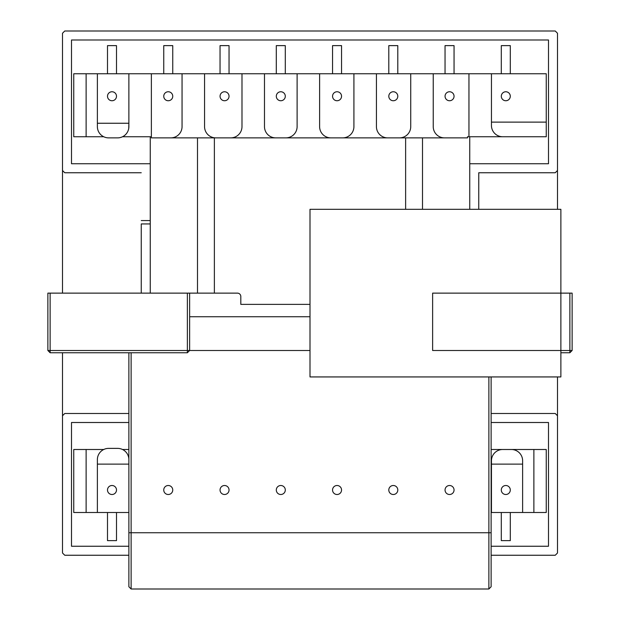 <?xml version="1.0" encoding="UTF-8"?>
<svg xmlns="http://www.w3.org/2000/svg" width="620" height="620" viewBox="0 0 620 620"><rect width="100%" height="100%" fill="white"/><g stroke="black" fill="none" stroke-linecap="round" stroke-linejoin="round"><path stroke-width="0.93" d="M128.875 126.627A11.253 11.253 0 0 1 128.743 128.348L128.875 126.627A11.253 11.253 0 0 1 128.743 128.348L128.875 123.248L97.379 123.248L97.379 73.749L128.875 73.749L128.875 126.627M511.376 449.5A11.253 11.253 0 0 1 522.621 460.753L522.621 512.5L491.125 512.5L491.451 460.753A11.253 11.253 0 0 1 502.704 449.5L546.251 449.5L546.251 512.5L533.874 512.5L546.251 512.5L546.251 449.5L533.874 449.5L533.874 512.5L491.451 512.5L491.451 460.753A11.253 11.253 0 0 1 502.704 449.5L511.376 449.5A11.253 11.253 0 0 1 522.621 460.753L522.621 464.124L491.451 464.124L522.621 464.124L522.621 512.5L533.874 512.5L533.874 449.5L511.376 449.5M128.875 464.124L97.379 464.124L97.379 459.621A11.253 11.253 0 0 1 108.624 448.376L117.622 448.376A11.253 11.253 0 0 1 128.875 459.621A11.253 11.253 0 0 0 117.622 448.376L108.624 448.376A11.253 11.253 0 0 0 97.379 459.621L97.379 512.5L73.749 512.5L73.749 449.5L86.126 449.5L86.126 512.5L73.749 512.5L73.749 449.5L86.126 449.5L86.126 512.5L128.875 512.5L97.379 512.5L97.379 464.124L128.875 464.124M116.498 512.5L116.498 540.625L107.5 540.625L116.498 540.625L116.498 512.5M116.498 490.002A4.503 4.503 0 0 0 109.748 486.103A4.503 4.503 0 0 0 109.748 493.9A4.503 4.503 0 0 0 116.498 490.002A4.503 4.503 0 0 0 109.748 486.103A4.503 4.503 0 0 0 109.748 493.9A4.503 4.503 0 0 0 116.498 490.002M128.875 449.5L122.528 449.5L128.875 449.5M103.718 449.5L86.126 449.5L103.718 449.5M491.125 449.5L502.704 449.5L491.125 449.5M510.299 490.002A4.503 4.503 0 0 0 503.549 486.103A4.503 4.503 0 0 0 503.549 493.9A4.503 4.503 0 0 0 510.299 490.002A4.503 4.503 0 0 0 503.549 486.103A4.503 4.503 0 0 0 503.549 493.9A4.503 4.503 0 0 0 510.299 490.002M501.301 540.625L510.299 540.625L510.299 512.5L510.299 540.625L501.301 540.625L501.301 512.5L501.301 540.625M397.8 490.002A4.503 4.503 0 0 0 391.05 486.103A4.503 4.503 0 0 0 391.05 493.9A4.503 4.503 0 0 0 397.8 490.002A4.503 4.503 0 0 0 391.05 486.103A4.503 4.503 0 0 0 391.05 493.9A4.503 4.503 0 0 0 397.8 490.002M454.049 490.002A4.503 4.503 0 0 0 447.299 486.103A4.503 4.503 0 0 0 447.299 493.9A4.503 4.503 0 0 0 454.049 490.002A4.503 4.503 0 0 0 447.299 486.103A4.503 4.503 0 0 0 447.299 493.9A4.503 4.503 0 0 0 454.049 490.002M341.55 490.002A4.503 4.503 0 0 0 334.8 486.103A4.503 4.503 0 0 0 334.8 493.9A4.503 4.503 0 0 0 341.55 490.002A4.503 4.503 0 0 0 334.8 486.103A4.503 4.503 0 0 0 334.8 493.9A4.503 4.503 0 0 0 341.55 490.002M285.301 490.002A4.503 4.503 0 0 0 278.55 486.103A4.503 4.503 0 0 0 278.55 493.9A4.503 4.503 0 0 0 285.301 490.002A4.503 4.503 0 0 0 278.55 486.103A4.503 4.503 0 0 0 278.55 493.9A4.503 4.503 0 0 0 285.301 490.002M229.044 490.002A4.503 4.503 0 0 0 222.301 486.103A4.503 4.503 0 0 0 222.301 493.9A4.503 4.503 0 0 0 229.044 490.002A4.503 4.503 0 0 0 222.301 486.103A4.503 4.503 0 0 0 222.301 493.9A4.503 4.503 0 0 0 229.044 490.002M172.748 490.002A4.503 4.503 0 0 0 165.997 486.103A4.503 4.503 0 0 0 165.997 493.9A4.503 4.503 0 0 0 172.748 490.002A4.503 4.503 0 0 0 165.997 486.103A4.503 4.503 0 0 0 165.997 493.9A4.503 4.503 0 0 0 172.748 490.002M546.251 73.749L546.251 122.125L491.451 122.125L491.451 73.749L546.251 73.749L546.251 122.125L491.451 122.125L491.451 125.504A11.253 11.253 0 0 0 502.704 136.749L546.251 136.749L546.251 122.125L546.251 136.749L467.503 136.749L467.503 137.873L444.486 137.873A11.253 11.253 0 0 1 433.233 126.627L433.233 73.749L468.953 73.749L468.953 136.749L467.503 136.749L467.503 137.873L387.671 137.873A11.253 11.253 0 0 1 376.425 126.627L376.425 73.749L410.735 73.749L410.735 126.627A11.253 11.253 0 0 1 399.482 137.873L330.863 137.873A11.253 11.253 0 0 1 319.61 126.627L319.61 73.749L353.919 73.749L353.919 126.627A11.253 11.253 0 0 1 342.674 137.873L275.737 137.873A11.253 11.253 0 0 1 264.484 126.627L264.484 73.749L297.112 73.749L297.112 126.627A11.253 11.253 0 0 1 285.859 137.873L215.806 137.873A11.253 11.253 0 0 1 204.554 126.627L204.554 73.749L241.986 73.749L241.986 126.627A11.253 11.253 0 0 1 230.733 137.873L151.373 137.873L151.373 73.749L182.055 73.749L182.055 126.627A11.253 11.253 0 0 1 170.802 137.873L151.373 137.873L151.373 73.749L546.251 73.749M152.497 137.873L208.746 137.873L152.497 137.873M405.627 137.873L387.671 137.873A11.253 11.253 0 0 1 376.425 126.627L376.425 73.749L353.919 73.749L353.919 126.627A11.253 11.253 0 0 1 342.674 137.873L405.627 137.873L405.627 209.312L405.627 137.873M116.498 96.247A4.503 4.503 0 0 0 109.748 92.357A4.503 4.503 0 0 0 109.748 100.145A4.503 4.503 0 0 0 116.498 96.247A4.503 4.503 0 0 0 109.748 92.357A4.503 4.503 0 0 0 109.748 100.145A4.503 4.503 0 0 0 116.498 96.247M116.498 45.624L107.5 45.624L107.5 73.749L107.5 45.624L116.498 45.624L116.498 73.749L116.498 45.624M172.748 45.624L163.75 45.624L163.75 73.749L163.75 45.624L172.748 45.624L172.748 73.749L172.748 45.624M454.049 45.624L445.044 45.624L445.044 73.749L445.044 45.624L454.049 45.624L454.049 73.749L454.049 45.624M510.299 45.624L501.301 45.624L501.301 73.749L501.301 45.624L510.299 45.624L510.299 73.749L510.299 45.624M122.528 136.749L151.373 136.749L122.528 136.749M86.126 136.749L103.718 136.749L86.126 136.749L86.126 73.749L151.373 73.749L128.875 73.749L128.875 123.248L97.379 123.248L97.379 126.627A11.253 11.253 0 0 0 108.624 137.873L117.622 137.873A11.253 11.253 0 0 0 128.743 128.348A11.253 11.253 0 0 1 117.622 137.873L108.624 137.873A11.253 11.253 0 0 1 97.379 126.627L97.379 73.749L73.749 73.749L73.749 136.749L86.126 136.749L86.126 73.749L73.749 73.749L73.749 136.749L86.126 136.749M454.049 96.247A4.503 4.503 0 0 0 447.299 92.357A4.503 4.503 0 0 0 447.299 100.145A4.503 4.503 0 0 0 454.049 96.247A4.503 4.503 0 0 0 447.299 92.357A4.503 4.503 0 0 0 447.299 100.145A4.503 4.503 0 0 0 454.049 96.247M397.8 96.247A4.503 4.503 0 0 0 391.05 92.357A4.503 4.503 0 0 0 391.05 100.145A4.503 4.503 0 0 0 397.8 96.247A4.503 4.503 0 0 0 391.05 92.357A4.503 4.503 0 0 0 391.05 100.145A4.503 4.503 0 0 0 397.8 96.247M341.55 96.247A4.503 4.503 0 0 0 334.8 92.357A4.503 4.503 0 0 0 334.8 100.145A4.503 4.503 0 0 0 341.55 96.247A4.503 4.503 0 0 0 334.8 92.357A4.503 4.503 0 0 0 334.8 100.145A4.503 4.503 0 0 0 341.55 96.247M285.301 96.247A4.503 4.503 0 0 0 278.55 92.357A4.503 4.503 0 0 0 278.55 100.145A4.503 4.503 0 0 0 285.301 96.247A4.503 4.503 0 0 0 278.55 92.357A4.503 4.503 0 0 0 278.55 100.145A4.503 4.503 0 0 0 285.301 96.247M229.044 96.247A4.503 4.503 0 0 0 222.301 92.357A4.503 4.503 0 0 0 222.301 100.145A4.503 4.503 0 0 0 229.044 96.247A4.503 4.503 0 0 0 222.301 92.357A4.503 4.503 0 0 0 222.301 100.145A4.503 4.503 0 0 0 229.044 96.247M172.748 96.247A4.503 4.503 0 0 0 165.997 92.357A4.503 4.503 0 0 0 165.997 100.145A4.503 4.503 0 0 0 172.748 96.247A4.503 4.503 0 0 0 165.997 92.357A4.503 4.503 0 0 0 165.997 100.145A4.503 4.503 0 0 0 172.748 96.247M510.299 96.247A4.503 4.503 0 0 0 503.549 92.357A4.503 4.503 0 0 0 503.549 100.145A4.503 4.503 0 0 0 510.299 96.247A4.503 4.503 0 0 0 503.549 92.357A4.503 4.503 0 0 0 503.549 100.145A4.503 4.503 0 0 0 510.299 96.247M397.8 45.624L388.794 45.624L388.794 73.749L388.794 45.624L397.8 45.624L397.8 73.749L397.8 45.624M341.55 45.624L332.545 45.624L332.545 73.749L332.545 45.624L341.55 45.624L341.55 73.749L341.55 45.624M285.301 45.624L276.295 45.624L276.295 73.749L276.295 45.624L285.301 45.624L285.301 73.749L285.301 45.624M229.044 45.624L220.046 45.624L220.046 73.749L220.046 45.624L229.044 45.624L229.044 73.749L229.044 45.624M310 316.75L189.627 316.75L310 316.75M310 304.374L240.816 304.374L240.816 296.5A3.371 3.371 0 0 0 237.437 293.128L189.627 293.128L189.627 350.502L310 350.502L189.627 350.502L187.372 352.749L50.127 352.749L47.872 350.502L47.872 293.128L50.127 293.128L50.127 350.502L187.372 350.502L187.372 293.128L50.127 293.128M557.496 209.312L557.496 170.5L555.249 172.748L478.749 172.748L478.749 209.312L478.772 172.748M128.875 422.499L71.502 422.499L71.502 546.251L128.875 546.251M128.875 413.501L64.751 413.501L62.504 415.749L62.504 553.001L64.751 555.249L128.875 555.249M557.496 376.937L557.496 553.001L555.249 555.249L491.125 555.249M557.496 415.749L555.249 413.501L491.125 413.501M491.125 422.499L548.499 422.499L548.499 546.251L491.125 546.251M150.249 293.128L150.249 223.936L141.251 223.936L141.251 293.128L141.251 223.936M469.751 209.312L469.751 163.75L548.499 163.75L548.499 39.998L71.502 39.998L71.502 163.75L150.249 163.75L150.249 223.936M150.249 136.749L150.249 163.75M469.751 163.75L469.751 136.749M62.504 293.128L62.504 170.5L64.751 172.748L141.251 172.748M557.496 170.5L557.496 33.248L555.249 31L64.751 31L62.504 33.248L62.504 170.5M62.504 352.749L62.504 415.749M491.451 122.125L491.451 73.749L468.953 73.749L468.953 136.749L502.704 136.749A11.253 11.253 0 0 1 491.451 125.504L491.451 122.125M433.233 126.627L433.233 73.749L410.735 73.749L410.735 126.627A11.253 11.253 0 0 1 399.482 137.873L444.486 137.873A11.253 11.253 0 0 1 433.233 126.627M182.055 126.627A11.253 11.253 0 0 1 170.802 137.873L215.806 137.873A11.253 11.253 0 0 1 204.554 126.627L204.554 73.749L182.055 73.749L182.055 126.627M241.986 126.627A11.253 11.253 0 0 1 230.733 137.873L275.737 137.873A11.253 11.253 0 0 1 264.484 126.627L264.484 73.749L241.986 73.749L241.986 126.627M297.112 126.627A11.253 11.253 0 0 1 285.859 137.873L330.863 137.873A11.253 11.253 0 0 1 319.61 126.627L319.61 73.749L297.112 73.749L297.112 126.627M569.873 293.128L572.128 293.128L572.128 350.502L569.873 350.502L569.873 293.128L432.628 293.128L432.628 350.502L569.873 350.502L569.873 352.749L560.875 352.749M491.125 376.937L491.125 586.753L488.878 589L131.122 589L131.122 532.75L488.878 532.75L488.878 376.937M131.122 352.749L131.122 532.75L128.875 532.75L128.875 352.749M131.122 589L128.875 586.753L128.875 532.75M189.627 293.128L187.372 293.128M491.125 532.75L488.878 532.75L488.878 589M569.873 352.749L572.128 350.502M47.872 350.502L50.127 350.502L50.127 352.749M187.372 352.749L187.372 350.502L189.627 350.502M310 376.937L310 209.312L560.875 209.312L560.875 376.937L310 376.937M150.249 220.565L141.251 220.565M422.499 209.312L422.499 137.873M197.501 293.128L197.501 137.873M107.5 512.5L107.5 540.625L107.5 512.5M214.373 293.128L214.373 137.873L214.373 293.128"/></g></svg>
